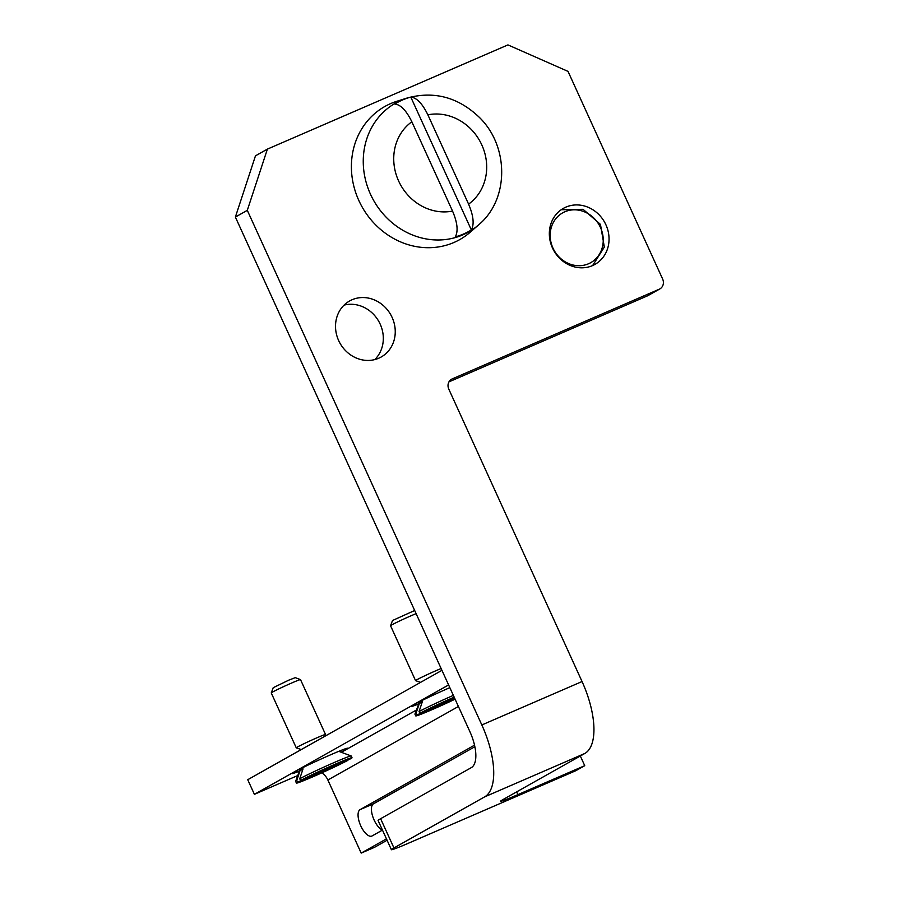 <?xml version="1.0" encoding="UTF-8"?>
<svg xmlns="http://www.w3.org/2000/svg" width="898" height="898" viewBox="0 0 898 898"><rect width="100%" height="100%" fill="white"/><g stroke="black" fill="none" stroke-linecap="round" stroke-linejoin="round"><path stroke-width="1.35" d="M391.405 849.71A32.16 1.291 -24.5 0 0 408.747 843.087L575.786 770.72L584.733 765.68L517.91 794.629A32.16 1.291 -24.5 0 1 500.579 801.24A32.16 1.291 -24.5 0 1 503.116 799.489L584.845 753.456A64.319 27.266 66.6 0 0 582.05 681.537L448.798 389.137A8.037 7.274 -119.4 0 1 451.537 379.248A8.037 7.274 -119.4 0 1 452.154 378.934L659.278 289.201A8.037 7.274 -119.4 0 0 659.895 288.898A8.037 7.274 -119.4 0 0 662.623 278.997L568.019 71.391L507.942 44.9L267.402 149.113L255.47 155.837L235.377 217.058L469.901 731.679A32.16 13.627 -113.4 0 1 471.293 767.644L380.617 818.707A32.16 1.291 155.5 0 0 378.08 820.469L391.405 849.71A32.16 1.291 -24.5 0 1 393.941 847.948L380.617 818.707M344.08 305.118A32.16 29.095 -119.4 0 1 378.81 321.439A32.16 29.095 -119.4 0 1 374.758 359.593M448.944 381.875L647.346 295.913A8.037 7.274 60.6 0 0 647.963 295.61L659.895 288.898M393.941 847.948L484.617 796.885A64.319 27.266 -113.4 0 0 481.833 724.967L247.298 210.345L267.402 149.113M592.523 265.606A32.16 29.095 -119.4 0 1 553.123 249.307A32.16 29.095 -119.4 0 1 563.416 208.347A32.16 29.095 -119.4 0 1 604.545 222.087A32.16 29.095 -119.4 0 1 594.97 264.382A32.16 29.095 -119.4 0 1 592.523 265.606M378.709 358.235A32.16 29.095 -119.4 0 1 339.309 341.936A32.16 29.095 -119.4 0 1 349.603 300.976A32.16 29.095 -119.4 0 1 390.742 314.715A32.16 29.095 -119.4 0 1 381.167 357.011A32.16 29.095 -119.4 0 1 378.709 358.235M235.377 217.058L247.298 210.345M584.733 765.68L580.321 756.004M411.845 121.769L452.547 211.086A50.052 45.293 -119.4 0 1 398.611 180.969A50.052 45.293 -119.4 0 1 411.845 121.769C406.356 110.533 400.665 104.617 394.772 104.033A73.692 66.677 60.6 0 1 410.801 97.085C416.694 97.669 422.386 103.573 427.875 114.821A50.052 45.293 -119.4 0 1 481.811 144.926A50.052 45.293 -119.4 0 1 468.588 204.138L427.875 114.821M468.588 204.138C473.482 215.7 474.402 224.298 471.349 229.933A73.692 66.677 60.6 0 1 463.593 233.985A73.692 66.677 60.6 0 1 455.308 236.881C458.362 231.224 457.452 222.625 452.547 211.086M478.623 224.859L470.339 232.111A76.375 69.112 -119.4 0 1 453.961 242.471A76.375 69.112 -119.4 0 1 357.449 197.279A76.375 69.112 -119.4 0 1 396.692 101.339L407.187 98.005C433.902 90.799 457.756 97.063 478.735 116.785C509.02 145.386 509.694 199.075 478.623 224.859A74.085 67.036 -119.4 0 1 462.739 234.906A74.085 67.036 -119.4 0 1 369.123 191.072A74.085 67.036 -119.4 0 1 407.187 98.005M410.801 97.085L471.349 229.933M448.596 684.95L254.392 794.326L247.736 779.711L441.939 670.335M341.038 752.165A30.554 1.224 155.5 0 0 347.649 748.202A30.554 1.224 155.5 0 0 319.385 759.798A30.554 1.224 155.5 0 0 292.097 773.526A30.554 1.224 155.5 0 0 299.427 771.135M449.831 687.644A30.554 1.224 155.5 0 0 411.407 706.333A30.554 1.224 155.5 0 0 418.737 703.931M254.392 794.326L297.777 775.535M386.466 838.867L361.187 853.1L327.871 780.003A16.074 14.548 60.6 0 0 321.877 772.819M474.526 745.172L360.109 809.614A14.469 6.129 -113.4 0 0 360.603 825.498A14.469 6.129 -113.4 0 0 371.862 836.049A14.469 6.129 -113.4 0 0 372.109 835.926L382.469 830.089M361.187 853.1L374.556 847.308L387.094 840.247M382.447 830.111A14.469 6.129 66.6 0 1 372.872 816.911A14.469 6.129 66.6 0 1 373.478 803.822L474.862 746.721M453.355 695.389A30.554 1.224 155.5 0 0 419.052 711.53L422.352 701.697A22.832 0.92 155.5 0 0 419.366 703.381L416.077 713.214A30.554 1.224 155.5 0 0 414.932 714.078A30.554 1.224 155.5 0 0 414.932 714.135L415.729 715.886A30.554 1.224 155.5 0 0 455.084 699.183M419.052 711.53L419.86 713.281A30.554 1.224 155.5 0 1 454.164 697.14M416.077 713.214L416.874 714.965A30.554 1.224 155.5 0 0 415.729 715.886M454.646 698.206L419.86 713.281M416.874 714.965L454.792 698.532M414.663 610.494L392.516 620.507L390.563 625.726A16.074 0.64 155.5 0 0 390.563 625.76L415.572 680.65A16.074 0.64 155.5 0 0 415.594 680.662L420.578 682.357L424.675 680.055M416.111 613.648A16.074 0.64 155.5 0 0 411.161 615.725A16.074 0.64 155.5 0 0 390.563 625.726M441.12 668.539A16.074 0.64 155.5 0 0 436.17 670.615A16.074 0.64 155.5 0 0 415.572 680.65M419.366 703.381L422.195 702.157M299.752 778.723L300.549 780.474L350.882 758.664A30.554 1.224 155.5 0 0 352.027 757.744L351.23 755.993A30.554 1.224 155.5 0 0 351.185 755.959A30.554 1.224 155.5 0 0 334.763 762.279A30.554 1.224 155.5 0 0 299.752 778.723L303.041 768.89A22.832 0.92 155.5 0 0 300.055 770.574L296.767 780.407A30.554 1.224 155.5 0 0 295.633 781.271A30.554 1.224 155.5 0 0 295.633 781.327L296.43 783.078A30.554 1.224 155.5 0 0 316.893 775.041A30.554 1.224 155.5 0 0 347.908 760.348L347.762 760.022M352.027 757.744A30.554 1.224 155.5 0 0 331.553 765.781A30.554 1.224 155.5 0 0 300.549 780.474M296.767 780.407L297.564 782.158A30.554 1.224 155.5 0 0 296.43 783.078M297.564 782.158L347.908 760.348M271.252 692.919A16.074 0.64 155.5 0 1 291.85 682.929A16.074 0.64 155.5 0 1 300.493 679.595A16.074 0.64 155.5 0 0 300.493 679.595L295.274 677.653L288.752 680.156L273.216 687.7L271.252 692.919A16.074 0.64 155.5 0 0 271.252 692.953L296.273 747.843A16.074 0.64 155.5 0 0 296.295 747.866A16.074 0.64 155.5 0 1 316.871 737.819A16.074 0.64 155.5 0 1 325.536 734.508A16.074 0.64 155.5 0 1 325.536 734.542L324.818 736.293M305.376 747.248L301.268 749.549L296.295 747.866M300.055 770.574L302.884 769.35M484.617 796.885L584.845 753.456M481.833 724.967L582.05 681.537M647.346 295.913L659.278 289.201M450.953 379.607L452.154 378.934M517.91 794.629L516.653 791.868M552.955 248.061A28.59 25.862 60.6 0 0 588.549 263.754A28.59 25.862 60.6 0 0 600.459 227.475A28.59 25.862 60.6 0 0 564.864 211.771A28.59 25.862 60.6 0 0 552.955 248.061M341.363 752.288L416.47 709.992M327.871 780.003L458.418 706.479M360.109 809.614L373.478 803.822M592.624 265.561L604.332 247.096L600.459 224.388L583.049 209.301L561.194 209.739M419.579 701.686L414.932 714.078M300.269 768.879L295.633 781.271M338.782 751.334L351.185 755.959M300.516 679.618L325.536 734.508"/></g></svg>
